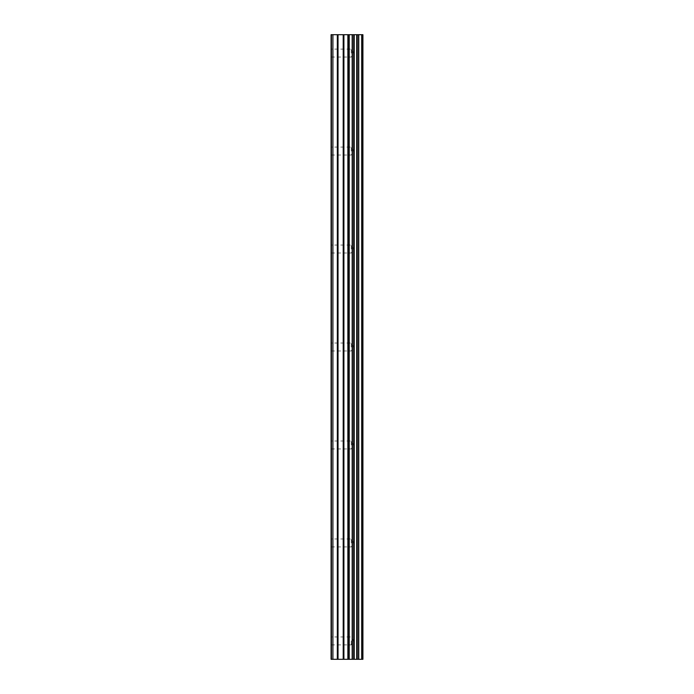 <?xml version="1.0" encoding="UTF-8"?>
<svg xmlns="http://www.w3.org/2000/svg" width="694" height="694" viewBox="0 0 694 694"><rect width="100%" height="100%" fill="white"/><g stroke="black" fill="none" stroke-linecap="round" stroke-linejoin="round"><path stroke-width="0.52" stroke-dasharray="3.47 2.6" d="M351.285 640.926L351.285 644.908L351.285 640.926M331.081 640.926L331.081 644.908L331.081 640.926M351.285 542.951L351.285 538.969L351.285 542.951M331.081 542.951L331.081 538.969L331.081 542.951M351.285 444.975L351.285 440.994L351.285 444.975M331.081 444.975L331.081 440.994L331.081 444.975M351.285 347L351.285 343.018L351.285 347M331.081 347L331.081 343.018L331.081 347M351.285 249.025L351.285 245.043L351.285 249.025M331.081 249.025L331.081 245.043L331.081 249.025M351.285 151.049L351.285 147.067L351.285 151.049M331.081 151.049L331.081 147.067L331.081 151.049M351.285 53.074L351.285 49.092L351.285 53.074M331.081 53.074L331.081 49.092L331.081 53.074M349.698 659.3L347.2 659.3L349.698 659.3M346.783 659.3L344.285 659.3L346.783 659.291M344.285 659.3L350.114 659.3L344.285 659.291M343.868 659.3L349.42 659.3L343.868 659.291M361.704 659.3L331.081 659.3L331.689 659.3L331.081 659.3L331.689 659.3L331.081 659.3L331.081 34.7L362.919 34.7L362.919 659.3L361.704 659.3L361.704 34.7M343.868 34.7L350.106 34.709L343.86 34.709M331.689 34.7L331.081 34.7L331.689 34.7L331.689 659.3L331.689 34.7M331.081 659.3L331.081 34.7L331.081 659.3M332.912 659.3L332.912 34.7M348.796 659.3L348.796 34.7M349.221 659.3L349.221 34.7M337.336 659.3L337.336 34.7M338.03 659.3L338.03 34.7M343.209 659.3L343.209 34.7M343.903 659.3L343.903 34.7M347.868 659.3L347.868 34.7M348.562 659.3L348.562 34.7M352.17 659.3L352.17 34.7M352.379 659.3L352.379 34.7M353.706 659.3L353.706 34.7M354.226 659.3L354.226 34.7M356.699 659.3L356.699 34.7M357.219 659.3L357.219 34.7M358.555 659.3L358.555 34.7M358.763 659.3L358.763 34.7M362.337 659.3L362.337 34.7M331.081 644.908L351.285 644.908L353.584 640.926L351.285 636.953L331.081 636.953M331.081 546.933L351.285 546.933L353.584 542.951L351.285 538.969L331.081 538.969M331.081 448.957L351.285 448.957L353.584 444.975L351.285 440.994L331.081 440.994M331.081 350.982L351.285 350.982L353.584 347L351.285 343.018L331.081 343.018M331.081 253.006L351.285 253.006L353.584 249.025L351.285 245.043L331.081 245.043M331.081 155.031L351.285 155.031L353.584 151.049L351.285 147.067L331.081 147.067M331.081 57.047L351.285 57.047L353.584 53.074L351.285 49.092L331.081 49.092"/><path stroke-width="1.04" d="M343.209 659.3L362.919 659.3L362.919 34.7L331.081 34.7L331.081 659.3L343.209 659.3L343.209 34.7M361.704 659.3L361.704 34.7M349.221 659.3L349.221 34.7M348.796 659.3L348.796 34.7M332.912 659.3L332.912 34.7M362.337 659.3L362.337 34.7M358.763 659.3L358.763 34.7M358.555 659.3L358.555 34.7M357.219 659.3L357.219 34.7M356.699 659.3L356.699 34.7M354.226 659.3L354.226 34.7M353.706 659.3L353.706 34.7M352.379 659.3L352.379 34.7M352.17 659.3L352.17 34.7M348.562 659.3L348.562 34.7M347.868 659.3L347.868 34.7M343.903 659.3L343.903 34.7M338.03 659.3L338.03 34.7M337.336 659.3L337.336 34.7"/></g></svg>
